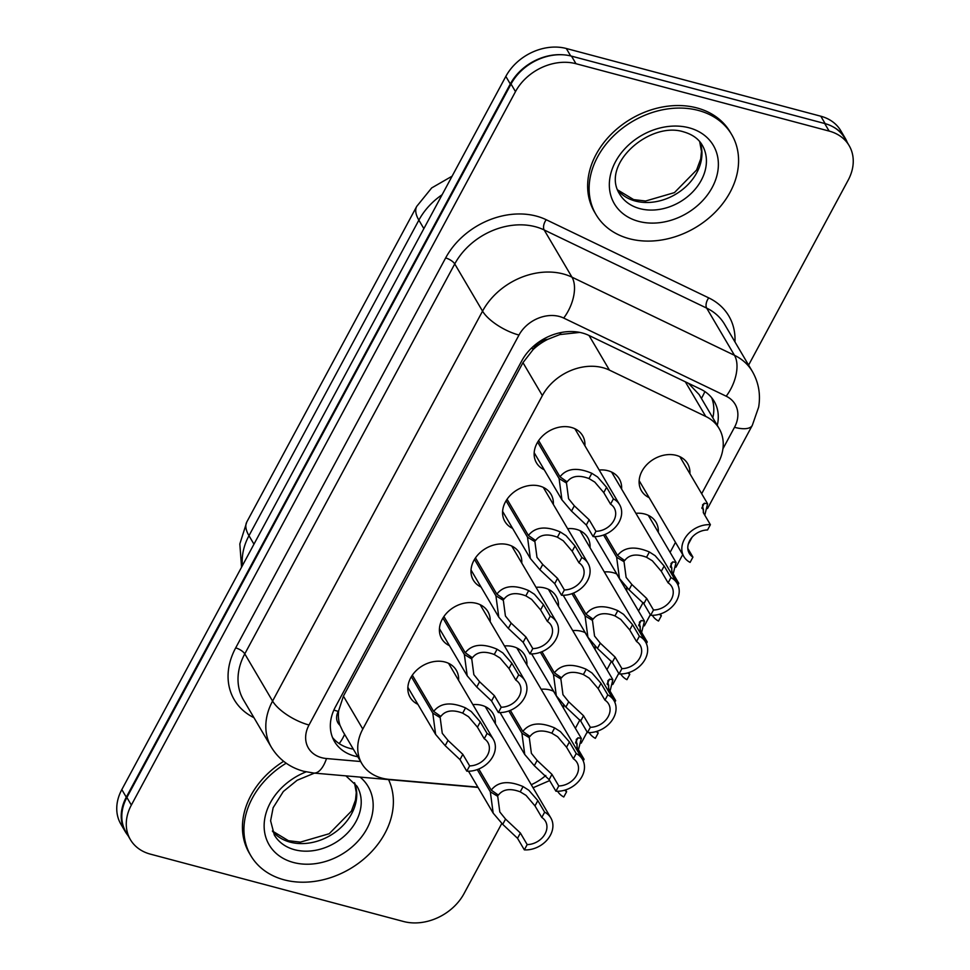 <?xml version="1.0" encoding="UTF-8"?>
<svg xmlns="http://www.w3.org/2000/svg" width="970" height="970" viewBox="0 0 970 970"><rect width="100%" height="100%" fill="white"/><g stroke="black" fill="none" stroke-linecap="round" stroke-linejoin="round"><path stroke-width="1.45" d="M649.172 497.671A26.772 20.976 -30.5 0 1 641.449 490.759A26.772 20.976 -30.5 0 1 646.99 464.46A26.772 20.976 -30.5 0 1 676.26 455.366A26.772 20.976 -30.5 0 1 687.585 463.587A26.772 20.976 -30.5 0 1 689.888 473.7M635.896 513.312A26.772 20.976 -30.5 0 1 644.686 514.015A26.772 20.976 -30.5 0 1 656.011 522.236A26.772 20.976 -30.5 0 1 658.303 532.336M604.322 571.948A26.772 20.976 -30.5 0 1 613.101 572.664A26.772 20.976 -30.5 0 1 616.823 574.022M626.656 587.59A26.772 20.976 -30.5 0 1 626.729 590.985M572.736 630.597A26.772 20.976 -30.5 0 1 581.527 631.312A26.772 20.976 -30.5 0 1 585.25 632.67M595.071 646.238A26.772 20.976 -30.5 0 1 595.156 649.633M541.163 689.246A26.772 20.976 -30.5 0 1 549.954 689.949A26.772 20.976 -30.5 0 1 553.664 691.319M563.497 704.887A26.772 20.976 -30.5 0 1 563.57 708.282M599.193 470.013A26.772 20.976 -30.5 0 1 607.984 470.729A26.772 20.976 -30.5 0 1 619.309 478.95A26.772 20.976 -30.5 0 1 621.612 489.05M567.62 528.662A26.772 20.976 -30.5 0 1 576.41 529.365A26.772 20.976 -30.5 0 1 587.735 537.586A26.772 20.976 -30.5 0 1 590.027 547.698M536.046 587.311A26.772 20.976 -30.5 0 1 544.825 588.014A26.772 20.976 -30.5 0 1 556.149 596.235A26.772 20.976 -30.5 0 1 558.453 606.347M504.461 645.959A26.772 20.976 -30.5 0 1 513.251 646.663A26.772 20.976 -30.5 0 1 524.576 654.883A26.772 20.976 -30.5 0 1 526.88 664.984M472.887 704.608A26.772 20.976 -30.5 0 1 481.678 705.311A26.772 20.976 -30.5 0 1 493.002 713.532A26.772 20.976 -30.5 0 1 495.294 723.632M544.194 469.735A26.772 20.976 -30.5 0 1 536.471 462.823A26.772 20.976 -30.5 0 1 542.012 436.524A26.772 20.976 -30.5 0 1 571.281 427.43A26.772 20.976 -30.5 0 1 582.606 435.651A26.772 20.976 -30.5 0 1 584.91 445.763M512.621 528.383A26.772 20.976 -30.5 0 1 504.897 521.472A26.772 20.976 -30.5 0 1 510.438 495.173A26.772 20.976 -30.5 0 1 539.708 486.079A26.772 20.976 -30.5 0 1 551.033 494.3A26.772 20.976 -30.5 0 1 553.337 504.412M481.047 587.032A26.772 20.976 -30.5 0 1 473.324 580.121A26.772 20.976 -30.5 0 1 478.853 553.809A26.772 20.976 -30.5 0 1 508.134 544.728A26.772 20.976 -30.5 0 1 519.459 552.948A26.772 20.976 -30.5 0 1 521.751 563.049M449.462 645.68A26.772 20.976 -30.5 0 1 441.738 638.769A26.772 20.976 -30.5 0 1 447.279 612.458A26.772 20.976 -30.5 0 1 476.549 603.376A26.772 20.976 -30.5 0 1 487.874 611.597A26.772 20.976 -30.5 0 1 490.177 621.697M417.888 704.317A26.772 20.976 -30.5 0 1 410.164 697.406A26.772 20.976 -30.5 0 1 415.706 671.107A26.772 20.976 -30.5 0 1 444.975 662.013A26.772 20.976 -30.5 0 1 456.3 670.234A26.772 20.976 -30.5 0 1 458.604 680.346M701.674 493.718L718.176 463.066A47.251 37.03 149.5 0 0 719.122 428.51A47.251 37.03 149.5 0 0 705.723 416.421L609.439 370.116A47.251 37.03 149.5 0 0 602.843 367.691A47.251 37.03 149.5 0 0 542.363 395.59L362.804 729.064A47.251 37.03 149.5 0 0 361.858 763.62A47.251 37.03 149.5 0 0 389.067 779.371L477.87 787.143M579.817 332.407L559.848 334.565L547.904 339.27A15.75 12.343 149.5 0 0 533.451 348.933A47.251 17.945 -151.7 0 1 531.257 348.315M533.451 348.933L533.088 349.612A47.251 37.03 -30.5 0 1 547.904 339.27M340.021 725.354A47.251 37.03 -30.5 0 1 338.663 710.707L338.3 711.386A15.75 12.343 149.5 0 0 340.021 725.354L342.713 731.101M719.122 428.51L699.152 394.584L688.445 383.308M533.088 349.612L522.963 362.659L343.416 696.133L338.663 710.707M575.368 728.3L579.927 719.837M606.941 669.652L611.5 661.188M638.527 611.015L643.086 602.54M670.1 552.366L675.484 542.351M531.269 784.706A47.251 37.03 149.5 0 0 545.807 775.466M127.955 835.473A47.251 37.03 -30.5 0 1 125.336 831.739A47.251 37.03 -30.5 0 1 126.282 797.182L510.305 83.99A47.251 37.03 -30.5 0 1 562.952 54.781M832.369 126.476A47.251 37.03 -30.5 0 1 845.258 138.31A47.251 37.03 -30.5 0 1 847.259 142.408M125.336 831.739L120.874 824.148A47.251 37.03 -30.5 0 1 121.82 789.592L505.831 76.4A47.251 37.03 -30.5 0 1 566.31 48.5L820.802 116.218A47.251 37.03 -30.5 0 1 840.784 130.72L845.258 138.31M717.266 425.357A47.251 37.03 149.5 0 0 714.162 401.313A47.251 37.03 149.5 0 0 700.764 389.237L588.826 335.39A47.251 37.03 149.5 0 0 582.23 332.977A47.251 37.03 149.5 0 0 521.751 360.876L335.414 706.936A47.251 37.03 149.5 0 0 334.468 741.492A47.251 37.03 149.5 0 0 357.809 756.745M501.769 823.518L464.036 893.6A47.251 37.03 -30.5 0 1 403.544 921.5L150.386 854.134A47.251 37.03 -30.5 0 1 130.392 839.632A47.251 37.03 -30.5 0 1 131.35 805.076L515.494 91.617A47.251 37.03 -30.5 0 1 575.986 63.717L829.144 131.083A47.251 37.03 -30.5 0 1 849.126 145.597A47.251 37.03 -30.5 0 1 848.18 180.153L748.61 365.084M130.392 839.632L125.93 832.042A47.251 37.03 -30.5 0 1 126.876 797.486L511.032 84.038A47.251 37.03 -30.5 0 1 571.512 56.139L824.67 123.505A47.251 37.03 -30.5 0 1 844.664 138.007L849.126 145.597M353.347 749.155A47.251 37.03 -30.5 0 1 332.516 737.527M711.64 397.688A47.251 37.03 -30.5 0 1 712.804 417.767M412.335 675.168L433.675 711.422C440.368 702.862 450.977 701.686 465.515 707.882L471.262 711.556L480.283 721.91L487.086 733.478A23.619 18.515 149.5 0 1 493.306 739.273A23.619 18.515 149.5 0 1 489.971 760.759A23.619 18.515 149.5 0 1 466.788 771.174L459.986 759.607L445.181 745.663L435.615 734.423L432.778 713.095L411.341 676.696M438.476 714.769L440.174 717.654L442.259 733.296L448.007 740.401L462.823 754.333L469.638 765.888A17.327 13.58 -30.5 0 0 485.825 757.74A17.327 13.58 -30.5 0 0 487.874 742.462A17.327 13.58 -30.5 0 0 484.248 738.752L477.446 727.185L468.498 716.684L462.69 713.144C452.638 709.373 445.351 710.464 440.841 716.418L433.675 711.422M440.174 717.654L432.778 713.095M466.788 771.174L469.638 765.888M484.248 738.752L487.086 733.478M478.792 768.992L491.232 790.113C497.913 781.553 508.535 780.377 523.072 786.573L528.808 790.247L537.829 800.602L544.643 812.169A23.619 18.515 149.5 0 1 550.851 817.965A23.619 18.515 149.5 0 1 547.529 839.45A23.619 18.515 149.5 0 1 524.346 849.865L517.531 838.298L502.727 824.354L493.172 813.127L490.323 791.787L477.252 769.598M496.034 793.46L497.731 796.346L499.817 811.987L505.564 819.092L520.381 833.024L527.183 844.579A17.327 13.58 -30.5 0 0 543.382 836.431A17.327 13.58 -30.5 0 0 545.419 821.153A17.327 13.58 -30.5 0 0 541.793 817.443L534.991 805.888L526.043 795.376L520.235 791.835C510.184 788.077 502.909 789.168 498.386 795.109L491.232 790.113M497.731 796.346L490.323 791.787M524.346 849.865L527.183 844.579M541.793 817.443L544.643 812.169M582.388 759.243A23.619 18.515 149.5 0 1 584.073 759.28L577.271 747.724L576.253 739.443M557.617 791.253A23.619 18.515 149.5 0 0 563.776 796.976L566.625 791.702L565.571 789.919M576.992 747.227L577.089 743.65L575.634 743.008M566.625 791.702A17.327 13.58 -30.5 0 1 564.71 790.186M576.228 739.492L578.035 737.818L581.309 738.388L578.459 749.749M584.073 759.28L583.225 760.868M629.324 238.717A78.74 61.716 -30.5 0 1 596.004 214.552A78.74 61.716 -30.5 0 1 612.288 137.17A78.74 61.716 -30.5 0 1 698.388 110.447A78.74 61.716 -30.5 0 1 731.707 134.624A78.74 61.716 -30.5 0 1 715.411 211.993A78.74 61.716 -30.5 0 1 629.324 238.717M596.004 214.552L594.513 212.018A78.74 61.716 -30.5 0 1 610.809 134.648A78.74 61.716 -30.5 0 1 696.896 107.925A78.74 61.716 -30.5 0 1 730.216 132.102L731.707 134.624M388.546 779.589A78.74 61.716 -30.5 0 1 368.273 855.031A78.74 61.716 -30.5 0 1 284.125 879.826A78.74 61.716 -30.5 0 1 250.806 855.649A78.74 61.716 -30.5 0 1 286.186 763.208M250.806 855.649L249.314 853.127A78.74 61.716 -30.5 0 1 283.652 761.317M443.908 616.52L465.26 652.774C471.941 644.213 482.563 643.037 497.101 649.233L502.836 652.907L511.857 663.262L518.671 674.829A23.619 18.515 149.5 0 1 524.879 680.625A23.619 18.515 149.5 0 1 521.557 702.11A23.619 18.515 149.5 0 1 498.374 712.526L491.56 700.958L476.755 687.015L467.2 675.787L464.351 654.447L442.914 618.06M470.062 656.12L471.759 659.006L473.845 674.647L479.592 681.752L494.409 695.684L501.211 707.239A17.327 13.58 -30.5 0 0 517.41 699.091A17.327 13.58 -30.5 0 0 519.447 683.826A17.327 13.58 -30.5 0 0 515.822 680.103L509.02 668.548L500.071 658.036L494.263 654.495C484.212 650.737 476.937 651.828 472.414 657.769L465.26 652.774M471.759 659.006L464.351 654.447M498.374 712.526L501.211 707.239M515.822 680.103L518.671 674.829M475.482 557.871L496.834 594.125C503.527 585.577 514.136 584.389 528.674 590.584L534.409 594.258L543.442 604.625L550.245 616.18A23.619 18.515 149.5 0 1 556.453 621.976A23.619 18.515 149.5 0 1 553.13 643.462A23.619 18.515 149.5 0 1 529.947 653.877L523.145 642.322L508.328 628.378L498.774 617.138L495.925 595.798L474.5 559.411M501.635 597.484L503.333 600.357L505.418 615.999L511.166 623.116L525.982 637.035L532.797 648.603A17.327 13.58 -30.5 0 0 548.984 640.442A17.327 13.58 -30.5 0 0 551.033 625.177A17.327 13.58 -30.5 0 0 547.407 621.455L540.593 609.9L531.645 599.399L525.837 595.847C515.797 592.088 508.51 593.179 504 599.12L496.834 594.125M503.333 600.357L495.925 595.798M529.947 653.877L532.797 648.603M547.407 621.455L550.245 616.18M507.067 499.235L528.408 535.476C535.1 526.928 545.71 525.752 560.248 531.948L565.995 535.622L575.016 545.977L581.83 557.532A23.619 18.515 149.5 0 1 588.038 563.327A23.619 18.515 149.5 0 1 584.704 584.825A23.619 18.515 149.5 0 1 561.521 595.228L554.719 583.673L539.914 569.729L530.347 558.49L527.51 537.162L506.073 500.762M533.209 538.835L534.906 541.709L536.992 557.362L542.739 564.467L557.556 578.387L564.37 589.954A17.327 13.58 -30.5 0 0 580.557 581.794A17.327 13.58 -30.5 0 0 582.606 566.529A17.327 13.58 -30.5 0 0 578.981 562.818L572.179 551.251L563.23 540.751L557.423 537.21C547.371 533.439 540.084 534.531 535.573 540.484L528.408 535.476M534.906 541.709L527.51 537.162M561.521 595.228L564.37 589.954M578.981 562.818L581.83 557.532M538.641 440.586L559.993 476.828C566.674 468.28 577.295 467.103 591.833 473.299L597.568 476.973L606.589 487.328L613.404 498.883A23.619 18.515 149.5 0 1 619.612 504.691A23.619 18.515 149.5 0 1 616.289 526.176A23.619 18.515 149.5 0 1 593.106 536.58L586.292 525.025L571.488 511.081L561.933 499.841L559.084 478.513L537.647 442.114M564.795 480.186L566.492 483.06L568.578 498.713L574.325 505.819L589.142 519.75L595.944 531.305A17.327 13.58 -30.5 0 0 612.143 523.145A17.327 13.58 -30.5 0 0 614.18 507.88A17.327 13.58 -30.5 0 0 610.554 504.17L603.752 492.602L594.804 482.102L588.996 478.562C578.944 474.791 571.669 475.882 567.147 481.835L559.993 476.828M566.492 483.06L559.084 478.513M593.106 536.58L595.944 531.305M610.554 504.17L613.404 498.883M613.962 700.595A23.619 18.515 149.5 0 1 615.659 700.631L608.845 689.076L607.826 680.807L609.609 679.17L612.882 679.74L610.045 691.113M589.19 732.617A23.619 18.515 149.5 0 0 595.362 738.328L598.199 733.053L597.144 731.271M608.566 688.579L608.675 685.002L607.22 684.371M598.199 733.053A17.327 13.58 -30.5 0 1 596.283 731.538M615.659 700.631L614.798 702.219M645.535 641.946A23.619 18.515 149.5 0 1 647.232 641.982L640.418 630.427L639.412 622.158M620.764 673.968A23.619 18.515 149.5 0 0 626.935 679.679L629.772 674.405L628.73 672.622M640.139 629.93L640.248 626.353L638.793 625.723M629.772 674.405A17.327 13.58 -30.5 0 1 627.869 672.889M639.388 622.194L641.194 620.533L644.456 621.091L641.619 632.464M647.232 641.982L646.372 643.571M677.121 583.297A23.619 18.515 149.5 0 1 678.806 583.346L672.004 571.779L670.985 563.509M652.349 615.319A23.619 18.515 149.5 0 0 658.509 621.043L661.358 615.756L660.303 613.986M671.725 571.294L671.822 567.705L670.367 567.074M661.358 615.756A17.327 13.58 -30.5 0 1 659.442 614.24M670.961 563.546L672.768 561.885L676.041 562.454L673.204 573.816M678.806 583.346L677.957 584.934M687.815 548.426L692.932 557.12L690.094 562.394A23.619 18.515 149.5 0 1 683.874 556.598A23.619 18.515 149.5 0 1 687.209 535.113A23.619 18.515 149.5 0 1 710.392 524.697L703.577 513.13L702.559 504.861M703.298 512.645L703.408 509.056L701.953 508.425M692.932 557.12A17.327 13.58 -30.5 0 1 689.306 553.397A17.327 13.58 -30.5 0 1 691.355 538.132A17.327 13.58 -30.5 0 1 707.542 529.972L710.392 524.697M702.547 504.909L704.341 503.236L707.615 503.806L704.778 515.167M510.365 710.355L522.806 731.465C529.499 722.905 540.108 721.728 554.646 727.924L560.381 731.598L569.414 741.953L576.216 753.52A23.619 18.515 149.5 0 1 582.424 759.316A23.619 18.515 149.5 0 1 579.102 780.802A23.619 18.515 149.5 0 1 555.919 791.217L549.117 779.65L534.3 765.706L524.746 754.478L521.896 733.138L508.838 710.949M527.607 734.811L529.305 737.697L531.39 753.338L537.137 760.444L551.954 774.375L558.768 785.942A17.327 13.58 -30.5 0 0 574.955 777.782A17.327 13.58 -30.5 0 0 577.005 762.517A17.327 13.58 -30.5 0 0 573.379 758.795L566.565 747.239L557.617 736.727L551.809 733.187C541.769 729.428 534.482 730.519 529.972 736.46L522.806 731.465M529.305 737.697L521.896 733.138M555.919 791.217L558.768 785.942M573.379 758.795L576.216 753.52M541.951 651.707L554.379 672.816C561.072 664.268 571.682 663.08 586.219 669.276L591.967 672.962L600.988 683.316L607.79 694.872A23.619 18.515 149.5 0 1 614.01 700.667A23.619 18.515 149.5 0 1 610.676 722.153A23.619 18.515 149.5 0 1 587.493 732.568L580.69 721.013L565.886 707.069L556.319 695.829L553.482 674.489L540.411 652.301M559.181 676.175L560.878 679.048L562.964 694.69L568.711 701.807L583.528 715.727L590.342 727.294A17.327 13.58 -30.5 0 0 606.529 719.134A17.327 13.58 -30.5 0 0 608.578 703.868A17.327 13.58 -30.5 0 0 604.953 700.146L598.15 688.591L589.202 678.091L583.394 674.538C573.343 670.779 566.056 671.87 561.545 677.824L554.379 672.816M560.878 679.048L553.482 674.489M587.493 732.568L590.342 727.294M604.953 700.146L607.79 694.872M573.525 593.058L585.965 614.168C592.646 605.62 603.267 604.443 617.805 610.639L623.54 614.313L632.561 624.668L639.375 636.223A23.619 18.515 149.5 0 1 645.584 642.019A23.619 18.515 149.5 0 1 642.261 663.516A23.619 18.515 149.5 0 1 619.078 673.92L612.264 662.364L597.459 648.421L587.905 637.181L585.055 615.853L571.985 593.652M590.766 617.526L592.464 620.4L594.549 636.053L600.297 643.159L615.113 657.078L621.915 668.645A17.327 13.58 -30.5 0 0 638.114 660.485A17.327 13.58 -30.5 0 0 640.151 645.22A17.327 13.58 -30.5 0 0 636.526 641.51L629.724 629.942L620.776 619.442L614.968 615.901C604.916 612.131 597.641 613.222 593.119 619.175L585.965 614.168M592.464 620.4L585.055 615.853M619.078 673.92L621.915 668.645M636.526 641.51L639.375 636.223M605.098 534.409L617.538 555.519C624.231 546.971 634.841 545.795 649.379 551.991L655.114 555.664L664.147 566.019L670.949 577.587A23.619 18.515 149.5 0 1 677.157 583.382A23.619 18.515 149.5 0 1 673.835 604.868A23.619 18.515 149.5 0 1 650.652 615.283L643.85 603.716L629.033 589.772L619.478 578.532L616.629 557.204L603.57 535.016M622.34 558.878L624.037 561.751L626.123 577.405L631.87 584.51L646.687 598.441L653.501 609.997A17.327 13.58 -30.5 0 0 669.688 601.849A17.327 13.58 -30.5 0 0 671.737 586.571A17.327 13.58 -30.5 0 0 668.112 582.861L661.297 571.294L652.349 560.793L646.541 557.253C636.502 553.482 629.215 554.573 624.704 560.527L617.538 555.519M624.037 561.751L616.629 557.204M650.652 615.283L653.501 609.997M668.112 582.861L670.949 577.587M589.045 335.511L609.439 370.116M339.185 743.578A47.251 19.752 -85 0 0 344.629 734.351M701.419 398.44A47.251 25.984 -64.3 0 0 704.887 391.577M559.848 334.565A47.251 25.984 -64.3 0 0 561.096 332.516M338.3 711.386A47.251 17.945 -151.7 0 1 333.874 710.076M522.963 362.659L542.363 395.59M685.341 381.816L705.723 416.421M343.416 696.133L362.804 729.064M241.554 567.22L239.833 543.94L246.829 521.909A55.12 20.94 28.3 0 0 248.975 535.707A63.001 49.373 149.5 0 0 242.439 565.571M442.114 194.727A63.001 49.373 149.5 0 0 418.87 220.154A55.12 20.94 -151.7 0 1 416.736 206.367L431.686 187.925L452.117 176.164M423.866 228.629L418.87 220.154L248.975 535.707L253.958 544.17M121.82 789.592L126.282 797.182M505.831 76.4L510.305 83.99M566.31 48.5L570.687 55.92M820.802 116.218L825.167 123.639M722.941 448.77L734.496 427.309A31.501 24.686 149.5 0 0 726.19 396.209L563.703 318.063A31.501 24.686 149.5 0 0 559.302 316.45A31.501 24.686 149.5 0 0 518.986 335.05L309.018 725.002A31.501 24.686 149.5 0 0 321.713 757.703A31.501 24.686 149.5 0 0 326.526 758.54L360.634 761.523M309.018 725.002A31.501 11.967 28.3 0 1 272.582 701.08L482.551 311.14A63.001 49.373 -30.5 0 1 563.194 273.94A63.001 49.373 -30.5 0 1 571.973 277.165L544.17 229.963A63.001 49.373 149.5 0 0 535.391 226.737A63.001 49.373 149.5 0 0 454.748 263.937L244.779 653.877A63.001 49.373 149.5 0 0 243.518 699.964L271.321 747.167A63.001 49.373 -30.5 0 1 272.582 701.08L244.779 653.877A7.869 2.995 -151.7 0 0 235.674 647.899L445.63 257.959A7.869 2.995 -151.7 0 1 454.748 263.937L482.551 311.14A31.501 11.967 28.3 0 0 518.986 335.05M271.321 747.167C278.79 759.377 289.581 767.415 303.683 771.283L313.856 773.066A31.501 13.168 -85 0 0 326.526 758.54M445.63 257.959A70.871 55.545 -30.5 0 1 536.361 216.104A70.871 55.545 -30.5 0 1 546.243 219.741L708.743 297.887A70.871 55.545 -30.5 0 1 734.969 341.937M253.946 717.667A70.871 55.545 -30.5 0 1 235.674 647.899M829.144 131.083L824.67 123.505M575.986 63.717L571.512 56.139M515.494 91.617L511.032 84.038M131.35 805.076L126.876 797.486M563.703 318.063A31.501 17.327 -64.3 0 0 571.973 277.165L734.472 355.311L706.669 308.108L544.17 229.963A7.869 4.329 115.7 0 1 546.243 219.741M726.19 396.209A31.501 17.327 -64.3 0 0 734.472 355.311A63.001 49.373 -30.5 0 1 752.332 371.425L724.541 324.222A63.001 49.373 149.5 0 0 706.669 308.108A7.869 4.329 115.7 0 1 708.743 297.887M734.496 427.309A31.501 11.967 28.3 0 0 752.296 425.381L758.649 407.121C760.747 394.366 758.649 382.459 752.332 371.425M477.446 727.185L480.283 721.91M462.69 713.144L465.515 707.882M445.181 745.663L448.007 740.401M459.986 759.607L462.823 754.333M534.991 805.888L537.829 800.602M520.235 791.835L523.072 786.573M502.727 824.354L505.564 819.092M517.531 838.298L520.381 833.024M578.035 737.818L575.61 742.329M639.824 208.623A48.003 37.624 -30.5 0 1 619.515 193.891C600.454 164.124 650.058 120.935 683.644 131.871C692.447 134.442 698.643 138.88 702.231 145.173A48.003 37.624 -30.5 0 1 692.301 192.339A48.003 37.624 -30.5 0 1 639.824 208.623M638.66 221.378A57.448 45.02 -30.5 0 1 615.501 161.723A57.448 45.02 -30.5 0 1 689.052 127.797A57.448 45.02 -30.5 0 1 712.21 187.452A57.448 45.02 -30.5 0 1 638.66 221.378M699.77 141.681A48.003 37.624 -30.5 0 1 685.778 186.737A48.003 37.624 -30.5 0 1 635.35 201.045A48.003 37.624 -30.5 0 1 617.66 190.047M345.902 775.867L357.033 786.27A48.003 37.624 -30.5 0 1 347.102 833.436A48.003 37.624 -30.5 0 1 294.625 849.732A48.003 37.624 -30.5 0 1 274.316 834.988L270.606 820.802L273.14 807.719L283.349 791.484L297.159 780.256L314.45 773.114M360.1 777.103A57.448 45.02 -30.5 0 1 361.325 837.231A57.448 45.02 -30.5 0 1 293.461 862.488A57.448 45.02 -30.5 0 1 264.555 819.953A57.448 45.02 -30.5 0 1 306.096 771.877M354.571 782.778A48.003 37.624 -30.5 0 1 340.579 827.846A48.003 37.624 -30.5 0 1 290.151 842.142A48.003 37.624 -30.5 0 1 272.461 831.144M509.02 668.548L511.857 663.262M494.263 654.495L497.101 649.233M476.755 687.015L479.592 681.752M491.56 700.958L494.409 695.684M540.593 609.9L543.442 604.625M525.837 595.847L528.674 590.584M508.328 628.378L511.166 623.116M523.145 642.322L525.982 637.035M572.179 551.251L575.016 545.977M557.423 537.21L560.248 531.948M539.914 569.729L542.739 564.467M554.719 583.673L557.556 578.387M603.752 492.602L606.589 487.328M588.996 478.562L591.833 473.299M571.488 511.081L574.325 505.819M586.292 525.025L589.142 519.75M609.609 679.17L607.184 683.68M641.194 620.533L638.757 625.044M672.768 561.885L670.343 566.395M704.341 503.236L701.916 507.746M566.565 747.239L569.414 741.953M551.809 733.187L554.646 727.924M534.3 765.706L537.137 760.444M549.117 779.65L551.954 774.375M598.15 688.591L600.988 683.316M583.394 674.538L586.219 669.276M565.886 707.069L568.711 701.807M580.69 721.013L583.528 715.727M629.724 629.942L632.561 624.668M614.968 615.901L617.805 610.639M597.459 648.421L600.297 643.159M612.264 662.364L615.113 657.078M661.297 571.294L664.147 566.019M646.541 557.253L649.379 551.991M629.033 589.772L631.87 584.51M643.85 603.716L646.687 598.441M342.446 730.665L361.858 763.62M246.829 521.909L416.736 206.367M533.063 787.761L549.663 780.583M581.2 743.153L587.177 732.035M612.773 684.505L618.763 673.386M644.359 625.856L650.337 614.737M675.932 567.207L682.71 554.622M688.203 544.412L692.034 537.295M707.506 508.571L752.296 425.381M313.856 773.066L478.028 787.41M493.306 739.273L448.576 663.335M435.615 734.423L407.861 687.306M550.851 817.965L485.279 706.621M493.172 813.127L468.486 771.211M581.309 738.388L553.555 691.258M617.599 189.902L633.64 199.602L645.584 201.02L674.417 192.63L696.605 170.005L700.704 158.947L701.48 151.405L699.673 141.571M272.4 831.011L288.442 840.711L300.385 842.13L329.218 833.727L351.407 811.114L355.493 800.056L356.281 792.514L354.474 782.669M524.879 680.625L480.15 604.686M467.2 675.787L439.446 628.657M556.453 621.976L511.736 546.037M498.774 617.138L471.02 570.008M588.038 563.327L543.309 487.389M530.347 558.49L502.593 511.372M619.612 504.691L574.883 428.74M561.933 499.841L534.179 452.723M612.882 679.74L585.128 632.622M644.456 621.091L616.702 573.973M676.041 562.454L648.287 515.325M683.874 556.598L639.157 480.659M707.615 503.806L679.861 456.676M582.424 759.316L516.852 647.972M524.746 754.478L500.059 712.562M614.01 700.667L548.426 589.323M556.319 695.829L531.645 653.913M645.584 642.019L580.011 530.675M587.905 637.181L563.218 595.277M677.157 583.382L611.585 472.038M619.478 578.532L594.792 536.628"/></g></svg>
